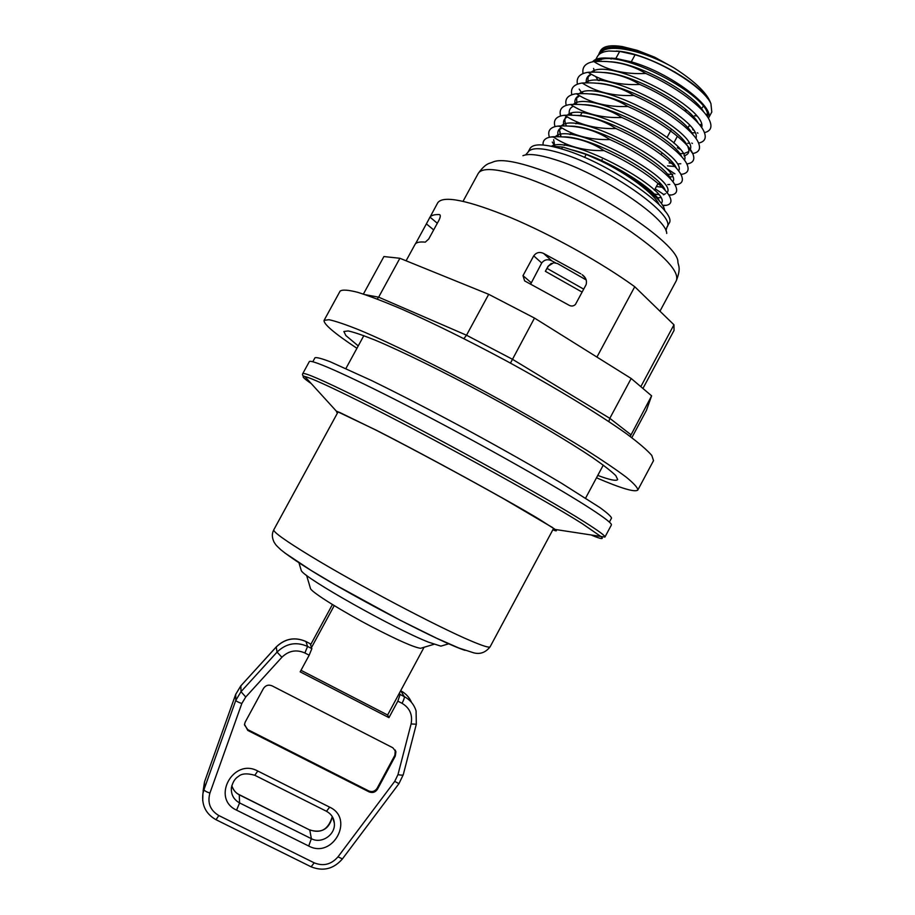 <?xml version="1.0" encoding="UTF-8"?>
<svg xmlns="http://www.w3.org/2000/svg" width="915" height="915" viewBox="0 0 915 915"><rect width="100%" height="100%" fill="white"/><g stroke="black" fill="none" stroke-linecap="round" stroke-linejoin="round"><path stroke-width="1.37" d="M551.368 263.36L548.051 266.299L545.34 271.298L582.1 292.102M530.689 284.062L541.714 262.994C544.356 259.608 547.696 258.888 551.734 260.821L555.474 262.822M440.024 214.991L439.589 214.613C440.675 215.197 440.47 217.072 438.96 220.24L428.712 239.021L425.281 242.143C419.562 241.606 416.153 242.349 415.055 244.385L406.088 260.798M417.286 242.624L416.497 241.995L415.421 243.847M531.089 282.621L523.003 275.644L524.615 280.894L568.432 304.889C571.074 306.536 573.419 306.376 575.455 304.432L586.126 284.634C587.133 280.619 585.806 277.302 582.134 274.683L585.085 277.76M523.003 275.644L533.72 255.845L541.714 262.994M551.734 260.821L543.567 253.421C539.576 251.625 536.293 252.437 533.72 255.845M548.051 266.299L553.632 262.742L557.464 263.52L586.229 279.956M543.567 253.421L580.819 273.814M609.379 522.11L611.529 518.096C611.174 516.472 607.274 512.949 599.828 507.528L561.33 483.12C534.303 467.039 503.033 449.357 467.519 430.05C431.926 410.904 399.992 394.422 371.742 380.617L330.235 361.768C321.623 358.497 316.544 357.159 314.989 357.765L312.804 361.757M300.898 569.313L301.298 570.663C304.478 578.108 394.262 628.731 428.38 642.113L440.881 646.139L442.231 645.727M356.93 348.295C334.318 333.243 323.372 323.933 324.082 320.364L328.977 319.701C335.691 321.131 346.053 324.665 360.075 330.304C390.922 343.262 438.239 366.469 487.546 393.015C525.176 413.523 558.139 432.566 586.435 450.134C603.294 460.874 616.607 469.921 626.375 477.275C633.946 483.509 637.766 487.752 637.835 490.005L637.835 490.017C635.204 492.556 621.422 488.484 596.489 477.813M653.527 460.622L651.8 455.441C647.191 450.134 638.807 442.952 626.649 433.882C599.382 414.381 554.376 386.999 505.24 360.281C467.496 340.083 433.401 323.212 402.966 309.659C384.586 301.801 369.511 296.025 357.776 292.331C348.18 289.872 342.279 289.472 340.094 291.13L324.082 320.364M363.404 294.07L383.911 256.555L399.878 258.27L378.638 297.169L365.257 294.676M358.234 345.916L345.87 335.553L343.868 331.505L348.192 330.944C354.116 332.214 363.221 335.336 375.516 340.288C402.531 351.669 443.706 371.867 486.517 394.925C529.236 418.121 568.695 441.51 593 457.889C603.889 465.46 611.483 471.374 615.795 475.628L617.682 479.551C616.413 481.279 609.767 479.906 597.758 475.423M631.819 437.679L646.425 410.389L651.617 395.84L631.178 378.478L534.497 318.065L488.702 294.31L399.878 258.27M630.195 436.478L651.617 395.84M608.83 421.586L609.813 418.327L631.178 378.478M510.456 363.118L534.497 318.065M463.882 338.63L466.513 335.222L488.702 294.31M377.197 298.999L378.638 297.169L466.513 335.222L512.274 359.172L609.813 418.327L630.835 434.671L630.252 436.524M552.832 529.819C556.56 531.295 557.361 531.18 555.222 529.465L539.667 519.491C508.488 500.631 424.789 454.858 376.042 430.084L336.308 411.098L304.821 376.522C310.528 377.792 328.073 385.73 357.456 400.312C424.068 433.31 541.943 498.057 582.066 523.529L601.395 536.876C603.98 539.53 600.846 539.026 591.994 535.366M596.923 357.079L634.747 286.727L673.966 324.791L640.82 386.668M642.936 388.463L674.046 330.395L673.966 324.791M634.747 286.727C601.795 262.811 551.402 234.72 510.353 217.461C467.588 200.156 443.409 195.227 437.816 202.661L426.39 223.866L433.676 229.917M604.918 537.082L611.369 525.004C612.124 523.666 605.478 518.416 591.445 509.243C559.866 488.633 486.059 446.795 420.294 412.516C354.402 378.147 310.276 358.337 309.293 361.677L302.728 373.686C303.906 372.039 322.217 379.965 357.651 397.453C424.983 430.679 544.208 496.216 584.605 522.03C598.765 530.986 605.536 535.996 604.918 537.082L555.222 529.465M439.577 214.613L440.172 215.334M437.313 223.26L429.993 217.118C431.377 215.3 434.465 214.453 439.257 214.556M429.993 217.118L429.41 218.067M416.497 241.995L426.39 223.866M310.231 587.647L310.585 588.825C313.296 593.297 342.164 611.289 371.947 626.855C397.853 640.26 414.072 647.42 420.591 648.3L421.769 647.957M388.955 717.657L397.842 701.142L402.051 703.315C409.817 708.016 412.825 714.901 411.087 723.959L397.968 774.628L394.72 781.364L337.99 856.852C331.299 864.515 323.361 866.516 314.188 862.834L218.857 815.562C210.221 810.404 207.236 802.913 209.912 793.088L241.823 703.509L245.746 696.99L281.9 657.256C288.705 650.668 296.369 649.25 304.889 652.978L309.178 655.197L300.166 671.85L388.955 717.657L387.617 715.004L301.001 670.306M424.08 647.26L399.363 693.17L400.118 694.462L397.842 701.142M244.477 724.886L247.759 729.621L368.791 790.949C372.256 792.287 375.059 791.361 377.174 788.192L394.903 755.195L395.257 750.071M263.417 688.538C265.579 685.324 268.45 684.42 272.007 685.815L392.844 747.772L395.909 751.741L395.303 756.053L377.529 789.13C375.402 792.31 372.599 793.225 369.122 791.898L247.793 730.433L244.511 724.337L245.243 722.015L263.417 688.538M399.363 693.17L387.617 715.004M309.178 655.197L311.855 648.655L307.577 646.436C296.277 641.472 286.098 643.359 277.051 652.098L241.011 691.671L235.796 700.341L203.988 789.599L202.913 793.637L202.695 800.774M203.119 790.846L204.525 781.822L235.704 694.382L240.805 685.884L276.124 647.122C284.988 638.556 294.962 636.714 306.045 641.587L310.231 643.76L311.855 648.655M310.231 643.76L306.033 641.552M311.489 647.557L334.227 605.616M332.431 604.518L310.585 644.823M548.417 266.139L545.34 271.298M583.701 289.14L547.159 268.461M666.886 227.297L668.911 223.535C679.365 212.291 611.163 163.556 563.354 149.442C544.345 143.712 533.239 143.381 530.048 148.447L528.012 152.21C531.169 147.189 542.24 147.578 561.238 153.343C608.99 167.571 677.26 216.203 666.886 227.297L665.96 230.797M677.409 136.232L673.772 142.992M667.081 137.41L671.496 129.232M685.118 110.155L686.776 110.406M701.062 109.114L704.035 105.408M679.742 75.236L674.481 71.725M611.06 59.075L611.815 58.011M686.982 110.578L684.992 110.395M594.842 61.534C596.752 59.338 600.217 58.16 605.25 57.977L615.864 58.423L619.672 51.412L608.875 51.023C602.951 51.572 599.108 53.436 597.358 56.604M596.386 60.196L596.397 61.477M594.338 70.775L593.583 68.465M598.582 54.923L599.336 52.967C602.207 48.015 609.676 46.23 621.72 47.626L622.303 46.562L637.458 50.405L637.172 50.943L654.774 57.245L637.458 50.405M654.774 57.245L674.103 67.95C684.5 74.653 705.797 89.247 710.658 103.063M708.462 113.311L705.98 114.741M694.519 115.759L696.418 115.931M622.303 46.562C610.477 44.743 603.237 46.116 600.572 50.68L599.348 52.944M600.56 58.526L601.086 59.841M592.657 61.785C594.761 59.155 598.959 57.885 605.238 57.977M664.896 211.033L664.096 208.128C659.944 196.954 631.133 175.051 600.663 160.868L600.629 160.857C628.319 174.205 654.339 193.831 659.063 204.48M711.79 112.007L710.921 103.578C704.447 88.915 666.463 63.65 635.09 54.797L631.27 61.831C670.649 72.823 715.541 107.478 708.393 118.275M706.552 115.496L708.77 114.718M701.713 126.476L701.062 126.728M689.109 125.801L689.956 125.927M700.513 125.984L701.656 125.71M543.11 144.993C542.561 140.601 545.157 137.936 550.899 136.987L553.026 136.758C572.241 136.129 589.226 140.75 603.992 150.62C583.816 150.998 566.82 146.377 553.026 136.758M603.992 150.632C636.451 164.997 666.726 187.3 670.318 197.972C671.827 201.952 670.546 204.411 666.475 205.315L662.826 205.669M554.707 146.091L554.17 145.416M549.446 137.261C547.342 131.062 549.926 127.368 557.201 126.178L558.882 125.996C578.04 125.252 595.059 129.781 609.962 139.583C589.82 140.064 572.79 135.534 558.893 125.996M609.973 139.583C642.067 153.731 671.999 175.874 675.945 186.889C677.66 191.281 676.265 193.969 671.782 194.929L668.922 195.261M654.088 194.026L658.423 194.598M555.028 126.613C553.095 120.323 555.908 116.571 563.48 115.382L564.727 115.244C584.09 114.444 601.155 118.881 615.944 128.535C595.791 129.129 578.715 124.692 564.727 115.244M615.944 128.546C647.683 142.477 677.237 164.437 681.549 175.794C683.494 180.61 681.995 183.538 677.066 184.567L674.915 184.841M654.419 190.183L658.022 183.48L660.538 183.869M667.778 184.613L669.769 184.475M560.621 115.976C558.848 109.56 561.913 105.763 569.816 104.573L570.548 104.493C589.946 103.612 607.08 107.947 621.926 117.509C601.681 118.172 584.559 113.837 570.548 104.493M621.926 117.509C653.344 131.257 682.624 153.091 687.176 164.746C689.327 169.996 687.691 173.152 682.27 174.216L680.874 174.41M670.752 174.09L672.811 174.262M571.44 115.244L570.308 113.677M566.213 105.351C564.589 98.786 567.941 94.92 576.244 93.765L576.393 93.753C595.757 92.758 612.913 97.001 627.884 106.483C607.56 107.238 590.404 102.995 576.393 93.753M627.884 106.483C658.926 120.002 687.886 141.665 692.746 153.617C695.171 159.347 693.41 162.767 687.462 163.877L686.81 163.979M669.094 162.939L671.587 163.293M677.821 163.911L680.783 163.751M576.633 104.447L575.741 103.143M571.806 94.748C570.365 88.149 573.842 84.237 582.226 83.025L582.981 82.991C602.024 82.03 618.975 86.182 633.843 95.457C613.599 96.338 596.386 92.186 582.226 83.025M633.855 95.469C664.519 108.771 693.113 130.239 698.317 142.466C701.016 148.688 699.14 152.37 692.712 153.537M577.411 84.157C576.153 77.558 579.698 73.6 588.048 72.296L589.855 72.228C608.567 71.381 625.22 75.453 639.814 84.455C619.432 85.404 602.173 81.344 588.048 72.296M639.814 84.455C670.169 97.573 698.454 118.881 703.91 131.383C706.757 137.822 704.985 141.722 698.591 143.095M687.703 143.232L688.904 143.312M587.098 82.922L586.618 82.156M583.027 73.566C581.929 66.967 585.543 62.975 593.858 61.58L596.889 61.465C615.235 60.756 631.522 64.748 645.761 73.452C625.311 74.481 608.006 70.524 593.858 61.58M645.761 73.452C675.727 86.353 703.692 107.455 709.434 120.197C712.511 126.91 710.852 131.062 704.447 132.641M631.27 61.831L615.864 58.423M637.172 50.943L621.72 47.626M584.548 157.449L586.195 154.418L600.629 160.857M692.644 129.312L693.113 129.987M561.616 148.905L562.634 147.029L586.195 154.418M551.379 146.251C570.697 134.219 673.669 191.498 661.248 203.324C673.669 191.498 570.697 134.219 551.379 146.251L562.634 147.029M664.027 194.666L655.174 188.787M674.904 173.839L666.246 168.223M679.696 149.076L677.306 147.704M692.381 143.483L691.786 143.06M697.928 133.178L697.322 132.755M619.672 51.412L635.09 54.797M674.103 67.95C642.433 49.673 605.616 42.525 600.149 53.619C605.616 42.525 642.433 49.673 674.103 67.95M598.97 58.96L599.394 61.419L598.97 58.96M707.387 116.685C713.334 97.528 616.092 45.636 597.186 61.454C616.092 45.636 713.334 97.528 707.387 116.685M593.583 71.027L593.869 72.171L593.583 71.027M595.711 76.551L598.181 80.543L595.711 76.551M691.408 132.938L694.725 132.732L691.408 132.938M701.656 127.562C708.404 109.091 609.47 56.238 591.204 72.194C609.47 56.238 708.404 109.091 701.656 127.562M695.915 138.405C703.429 120.643 602.779 66.841 585.211 82.945C602.779 66.841 703.429 120.643 695.915 138.405M582.386 92.198L582.866 93.685L582.386 92.198M679.708 153.606L682.887 153.56L679.708 153.606M684.546 153.354L688.823 151.547L684.546 153.354M690.013 149.808C700.661 133.67 596.523 77.215 579.252 93.685C596.523 77.215 700.661 133.67 690.013 149.808M672.102 163.774L673.554 163.911L672.102 163.774M684.409 160.114C693.673 143.907 589.397 88.034 573.282 104.436C589.397 88.034 693.673 143.907 684.409 160.114M571.223 113.414L571.944 115.256L571.223 113.414M667.355 174.205L670.935 174.365L667.355 174.205M678.621 170.945C688.835 155.561 582.603 98.614 567.3 115.21C582.603 98.614 688.835 155.561 678.621 170.945M566.248 116.228C564.452 118.515 564.463 121.661 566.305 125.641C564.463 121.661 564.452 118.515 566.248 116.228M657.793 183.915L661.076 184.464L657.793 183.915M672.834 181.776C684.02 167.262 575.844 109.205 561.341 125.973C575.844 109.205 684.02 167.262 672.834 181.776M559.374 129.095L561.089 136.884L559.374 129.095M663.421 194.849L665.445 193.706M666.818 192.916C681 180.141 569.302 119.602 555.394 136.747C569.302 119.602 681 180.141 666.818 192.916M553.655 139.675L554.673 145.657L553.655 139.675M707.467 98.271C694.679 79.399 643.325 51.892 616.23 51.046C643.325 51.892 694.679 79.399 707.467 98.271M597.598 59.509L597.541 61.248L597.598 59.509M699.598 124.817L701.37 124.371L699.598 124.817M703.681 111.927C694.005 93.273 637.046 61.9 608.898 61.728C637.046 61.9 694.005 93.273 703.681 111.927M698.237 123.193C689.144 104.779 630.378 72.411 602.356 72.457C630.378 72.411 689.144 104.779 698.237 123.193M591.09 74.115C587.521 75.819 585.909 78.564 586.252 82.327C585.909 78.564 587.521 75.819 591.09 74.115M692.804 134.482C684.329 116.319 623.653 82.899 595.768 83.196C623.653 82.899 684.329 116.319 692.804 134.482M580.602 92.895L580.716 93.673L580.602 92.895M683.974 155.79C688.652 154.658 689.956 151.684 687.908 146.88C689.956 151.684 688.652 154.658 683.974 155.79M687.314 145.691C679.399 127.768 616.573 93.25 588.997 93.925C616.573 93.25 679.399 127.768 687.314 145.691M579.241 95.515C575.581 97.299 574.208 100.273 575.146 104.436C574.208 100.273 575.581 97.299 579.241 95.515M667.504 165.889L675.453 166.564L667.504 165.889M681.835 156.922C674.607 139.332 609.664 103.681 582.386 104.687C609.664 103.681 674.607 139.332 681.835 156.922M573.305 106.22C569.702 108.004 568.455 111.001 569.576 115.21C568.455 111.001 569.702 108.004 573.305 106.22M668.579 176.95L672.273 176.744L668.579 176.95M676.345 168.154C669.849 150.952 602.825 114.169 575.844 115.439C602.825 114.169 669.849 150.952 676.345 168.154M567.369 116.926C564.223 118.504 562.988 121.077 563.674 124.646C562.988 121.077 564.223 118.504 567.369 116.926M656.41 186.488L662.197 187.289L656.41 186.488M670.798 179.317C665.011 162.504 595.757 124.566 569.21 126.19C595.757 124.566 665.011 162.504 670.798 179.317M561.444 127.642C557.956 129.427 556.972 132.469 558.493 136.781C556.972 132.469 557.956 129.427 561.444 127.642M657.313 197.72L660.504 197.686L657.313 197.72M665.262 190.48C660.241 174.125 588.7 134.974 562.645 136.964C588.7 134.974 660.241 174.125 665.262 190.48M659.395 201.003C654.385 187.792 603.431 156.911 571.326 149.751C603.431 156.911 654.385 187.792 659.395 201.003M273.791 529.796C273.07 531.912 285.263 540.639 310.379 555.965C355.912 583.77 437.942 627.084 470.928 640.889C483.04 646.036 489.445 647.992 490.131 646.768C485.705 652.464 480.261 654.5 473.81 652.864L458.792 647.992L436.512 638.178L400.175 620.221L335.073 584.696L310.357 569.976C297.455 562.004 287.55 555.222 280.676 549.629C274.797 544.128 276.021 544.905 274.248 542.469C271.881 537.826 271.732 533.605 273.791 529.796L338.138 411.784M284.599 552.797L311.775 570.869C357.914 599.497 442.597 643.268 465.003 650.336M311.237 383.557C303.334 378.158 301.195 375.813 304.821 376.522C302.751 375.905 302.053 374.967 302.728 373.686M276.227 647.008L277.051 652.098L281.9 657.256M240.954 685.735L276.147 647.019C284.965 638.51 294.893 636.668 305.93 641.507L307.577 646.436L304.889 652.978M235.75 694.245L240.851 685.758L241.011 691.671L245.746 696.99M204.594 781.639L235.704 694.325L235.796 700.341C236.173 701.199 238.186 702.263 241.823 703.509M218.857 815.562L216.009 819.703C205.909 813.995 201.54 805.303 202.913 793.637L204.537 781.753L203.988 789.599C204.285 790.674 206.264 791.841 209.912 793.088M400.678 690.733L400.873 690.836C405.791 693.467 409.36 697.344 411.567 702.468M400.69 690.722L404.304 696.635L400.118 694.462M411.087 723.959L416.325 724.211L416.085 710.932C414.095 704.573 410.172 699.803 404.304 696.635C404.556 697.688 403.801 699.906 402.051 703.315M239.41 794.895L309.773 830.019L311.375 838.689L239.581 802.913L239.261 794.678C235.773 793.076 233.291 790.057 231.792 785.63C233.005 789.794 235.544 792.882 239.41 794.895M395.303 756.053L394.903 755.195M377.529 789.13L377.174 788.192M369.122 791.898L368.791 790.949M247.793 730.433L247.759 729.621M314.188 862.834L311.123 866.814L215.906 819.657M337.99 856.852L342.439 858.899C333.643 868.998 323.201 871.629 311.123 866.814L310.963 866.734M394.72 781.364L398.94 783.675L342.439 858.899M397.968 774.628C401.147 775.291 402.92 775.302 403.275 774.685L398.94 783.675M257.778 771.025C233.211 757.437 210.885 798.566 236.585 810.141L308.71 846.02C332.934 859.219 354.768 818.593 329.652 807.156L257.778 771.025L254.805 775.28L326.495 811.285L329.652 807.156M236.585 810.141L239.581 802.913C233.634 799.561 230.912 794.472 231.404 787.632C232.742 782.085 235.109 778.333 238.483 776.389C241.697 773.484 247.13 773.118 254.805 775.28L254.69 775.222M332.568 817.118L334.33 823.065C335.736 834.652 321.588 844.316 311.375 838.689L308.71 846.02M326.346 811.205L326.495 811.285C331.253 813.961 333.872 817.884 334.33 823.065L333.163 818.33M239.364 794.723L309.773 830.019C321.874 833.451 329.389 829.001 332.305 816.649M659.955 311.192L676.368 280.596C679.548 271.698 664.553 255.514 631.384 232.021C599.222 209.993 555.119 187.552 523.266 176.881C497.051 168.417 482.033 167.273 478.213 173.461L463.059 201.266M676.368 280.596C681.218 267.958 678.301 265.727 677.889 262.102C679.262 243.916 591.376 185.493 533.068 167.331C512.812 160.834 499.407 159.073 492.853 162.058C489.605 163.694 486.14 162.481 478.213 173.461M666.726 233.462C667.058 218.113 600.091 173.301 554.879 159.565C539.084 154.612 528.435 153.331 522.934 155.71M661.145 154.612L662.083 152.862M440.881 646.139L448.785 643.771M301.298 570.663L298.942 562.748M490.131 646.768L553.644 528.31M637.835 490.005L653.539 460.611M554.501 528.916L554.41 529.693L552.923 529.659M337.406 413.134L336.56 411.91L337.166 411.407M552.694 527.646L503.742 498.835C465.003 477.012 411.43 448.201 376.202 430.233L339.213 412.219M584.159 276.57L582.134 274.694M363.827 335.656L345.916 368.482M603.282 465.117L585.623 498.092M420.591 648.3L434.019 644.286M310.585 588.825L306.594 575.386M395.909 751.741L395.509 750.895M416.325 724.211L403.275 774.685M309.693 829.836C320.856 833.874 328.394 829.47 332.282 816.626M400.839 690.802L404.327 693.044M525.587 154.898L528.012 152.21M601.601 160.56L602.196 159.473M687.405 128.946L689.384 125.286M564.212 145.428L565.196 143.609M570.079 134.608L571.074 132.767M575.947 123.788L576.953 121.924M580.27 115.816L581.814 112.98M599.371 80.623L600.434 78.667M594.681 61.545L597.335 56.639M708.404 118.298L711.801 111.985M666.463 205.315L662.586 205.292M552.283 142.077L554.467 145.359M671.782 194.929L668.693 194.895M677.066 184.567L674.732 184.533M682.27 174.216L680.76 174.193M687.451 163.877L686.753 163.865M579.172 89.098L581.517 92.507M692.746 153.617L687.908 146.892M563.48 115.382L565.013 115.439M557.212 126.178L559.248 126.236M550.887 136.976L553.461 137.056M591.262 74.218C588.414 77.123 587.75 75.282 588.071 81.572M582.455 92.175L582.889 93.685M579.412 95.617C576.942 99.152 576.347 94.885 576.85 102.777M561.616 127.757C560.289 131.154 558.413 125.252 560.495 135.66"/></g></svg>
